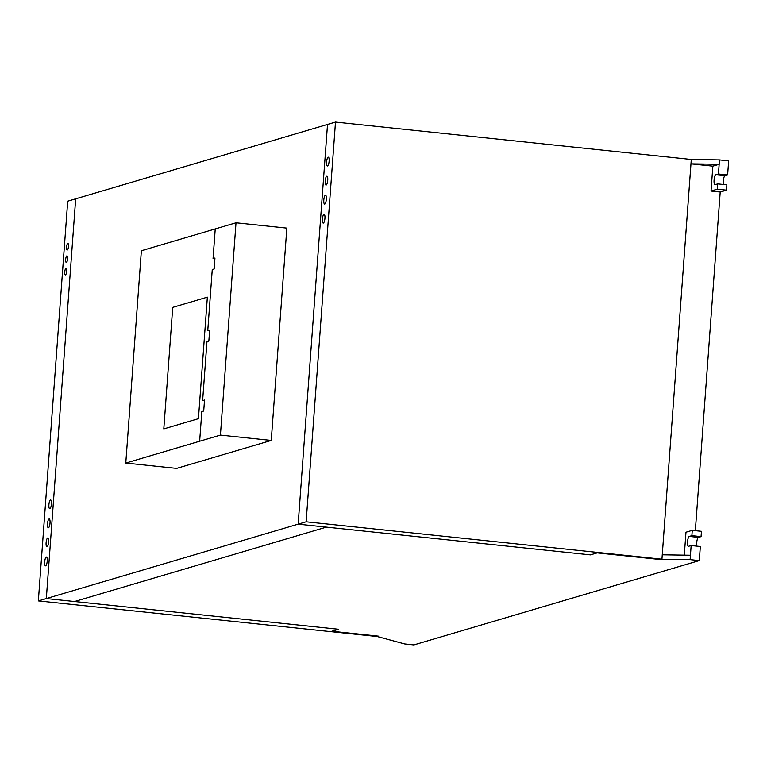 <?xml version="1.0" encoding="UTF-8"?>
<svg xmlns="http://www.w3.org/2000/svg" width="767" height="767" viewBox="0 0 767 767"><rect width="100%" height="100%" fill="white"/><g stroke="black" fill="none" stroke-linecap="round" stroke-linejoin="round"><path stroke-width="1.15" d="M338.592 629.276L46.327 598.567L306.138 521.8L335.495 122.078L327.519 124.436L298.162 524.158L590.427 554.877L597.138 552.892L660.675 559.565L690.118 559.632L699.293 560.6L413.883 644.922L404.698 643.954L377.211 636.524L378.467 636.15L331.871 631.26L338.592 629.276L331.871 631.26L378.467 636.15L377.211 636.524L38.35 600.916L46.327 598.567L338.592 629.276M326.397 527.13L74.562 601.529L326.397 527.13M719.475 159.91L719.149 164.301L712.85 166.161L690.971 163.86L691.288 159.469L719.475 159.91L728.65 160.869L727.615 174.972L725.045 175.729A4.986 1.371 -84 0 0 723.502 179.19A4.986 1.371 -84 0 0 723.425 184.483M725.045 175.729L715.86 174.761A4.986 1.371 96 0 0 714.106 179.842A4.986 1.371 96 0 0 714.978 184.665A4.986 1.371 96 0 0 715.141 184.646L717.711 183.888L726.886 184.847L726.502 190.158L720.203 192.018L695.333 530.668M684.289 555.145L685.976 532.212L692.265 530.352L701.45 531.31L701.057 536.622L698.478 537.379A4.986 1.371 -84 0 0 696.944 540.84A4.986 1.371 -84 0 0 696.867 546.142M698.478 537.379L689.303 536.421A4.986 1.371 96 0 0 687.548 541.502A4.986 1.371 96 0 0 688.421 546.315A4.986 1.371 96 0 0 688.584 546.296L691.153 545.538L700.329 546.507L699.293 560.6M715.86 174.761L718.439 174.004L727.615 174.972M720.203 192.018L711.028 191.05L717.318 189.19L726.502 190.158M717.711 183.888L717.318 189.19M691.153 545.538L690.444 555.241L662.257 554.8L690.971 163.86L719.149 164.301L718.439 174.004M712.85 166.161L711.028 191.05M689.303 536.421L691.882 535.654L701.057 536.622M692.265 530.352L691.882 535.654M690.444 555.241L690.118 559.632M662.257 554.8L661.94 559.191L660.675 559.565L597.138 552.892L590.427 554.877L298.162 524.158L327.519 124.436L75.674 198.835L46.327 598.567L75.674 198.835L67.707 201.194L38.35 600.916M306.138 521.8L661.94 559.191L691.288 159.469L335.495 122.078M271.259 440.431L176.611 468.397L125.778 463.057L220.426 435.09L271.259 440.431L286.848 228.125L236.015 222.785L220.426 435.09M236.015 222.785L141.368 250.751L125.778 463.057M65.952 268.316A3.327 0.92 -84 0 0 64.773 273.503A3.327 0.92 -84 0 0 66.413 273.023A3.327 0.92 -84 0 0 65.952 268.316M66.873 255.871A3.327 0.92 -84 0 0 65.694 261.058A3.327 0.92 -84 0 0 67.323 260.579A3.327 0.92 -84 0 0 66.873 255.871M67.784 243.427A3.327 0.92 -84 0 0 66.604 248.613A3.327 0.92 -84 0 0 68.244 248.125A3.327 0.92 -84 0 0 67.784 243.427M325.4 195.249A4.429 1.218 -84 0 0 323.818 202.162A4.429 1.218 -84 0 0 326.004 201.52A4.429 1.218 -84 0 0 325.4 195.249M324 214.29A4.429 1.218 -84 0 0 322.428 221.203A4.429 1.218 -84 0 0 324.604 220.551A4.429 1.218 -84 0 0 324 214.29M328.19 157.187A4.429 1.218 -84 0 0 326.617 164.1A4.429 1.218 -84 0 0 328.794 163.448A4.429 1.218 -84 0 0 328.19 157.187M326.79 176.218A4.429 1.218 -84 0 0 325.218 183.131A4.429 1.218 -84 0 0 327.404 182.488A4.429 1.218 -84 0 0 326.79 176.218M50.488 499.931A4.429 1.218 -84 0 0 48.915 506.843A4.429 1.218 -84 0 0 51.092 506.191A4.429 1.218 -84 0 0 50.488 499.931M47.688 537.993A4.429 1.218 -84 0 0 46.116 544.906A4.429 1.218 -84 0 0 48.302 544.263A4.429 1.218 -84 0 0 47.688 537.993M49.088 518.962A4.429 1.218 -84 0 0 47.516 525.874A4.429 1.218 -84 0 0 49.702 525.232A4.429 1.218 -84 0 0 49.088 518.962M46.298 557.034A4.429 1.218 -84 0 0 44.716 563.946A4.429 1.218 -84 0 0 46.902 563.294A4.429 1.218 -84 0 0 46.298 557.034M199.65 441.236L201.826 411.582L203.715 411.026L204.521 400.038L202.632 400.604L206.956 341.67L208.845 341.114L209.659 330.126L207.761 330.682L212.258 269.553L214.146 268.996L214.952 258.019L213.063 258.575L215.239 228.921M172.728 307.375L207.358 297.145L198.432 418.677L163.802 428.906L172.728 307.375"/></g></svg>
